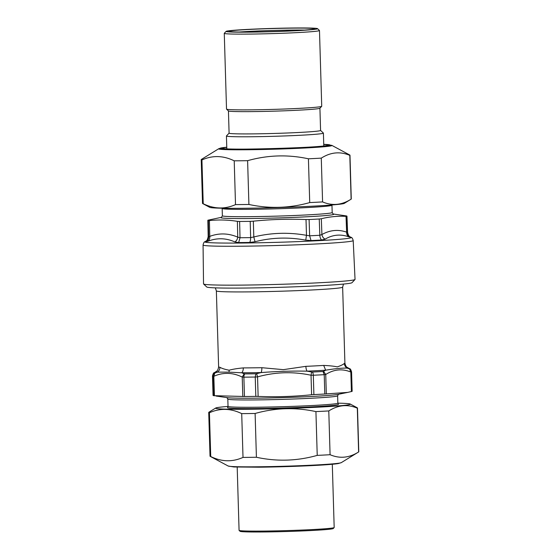 <?xml version="1.0" encoding="UTF-8"?>
<svg xmlns="http://www.w3.org/2000/svg" width="560" height="560" viewBox="0 0 560 560"><rect width="100%" height="100%" fill="white"/><g stroke="black" fill="none" stroke-linecap="round" stroke-linejoin="round"><path stroke-width="0.84" d="M353.206 240.576L355.04 279.412A75.782 2.688 178.3 0 1 354.991 279.51A75.782 2.688 178.3 0 1 279.363 284.347A75.782 2.688 178.3 0 1 203.588 284.004A75.782 2.688 178.3 0 1 203.532 283.913L203.063 245.028C203.518 242.914 204.141 241.808 204.932 241.71A73.276 2.597 178.3 0 0 278.117 242.298A73.276 2.597 178.3 0 0 351.141 237.37C351.932 237.419 352.625 238.49 353.206 240.576A75.103 2.66 178.3 0 1 278.215 245.462A75.103 2.66 178.3 0 1 203.063 245.028M333.081 213.983L346.451 215.929A69.594 2.464 -1.7 0 1 346.969 216.209A69.594 2.464 -1.7 0 1 346.878 216.342L346.031 216.363C337.743 215.922 329.511 216.713 321.321 218.75L319.256 219.002A69.594 2.464 -1.7 0 1 309.092 219.534L306.012 219.541C288.414 218.841 270.858 219.387 253.33 221.172L250.208 221.354A69.594 2.464 -1.7 0 1 239.617 221.466L237.384 221.34C228.032 219.849 218.708 219.597 209.419 220.584L208.355 220.619A69.594 2.464 -1.7 0 1 207.844 220.339A69.594 2.464 -1.7 0 1 207.928 220.206L221.578 217.294M207.844 220.339L208.18 236.607A69.741 2.471 -1.7 0 0 208.698 236.894L209.769 236.376C209.979 238.476 209.37 240.093 207.949 241.227C217.042 237.727 226.016 237.972 234.878 241.955L238.672 242.571A72.485 2.569 178.3 0 0 249.697 242.445L255.024 241.731C271.817 237.475 288.722 236.95 305.753 240.163L311.031 240.555A72.485 2.569 178.3 0 0 321.615 240.002L325.087 239.162C332.675 234.675 340.606 233.912 348.887 236.866L350.385 237.23A72.485 2.569 178.3 0 0 350.336 236.943L351.141 237.37M237.384 221.34L237.734 237.132L240.023 237.741A69.741 2.471 -1.7 0 0 250.635 237.622L253.806 236.957L255.024 241.731M346.031 216.363L346.619 232.148L347.508 232.603A69.741 2.471 -1.7 0 0 347.592 232.47C348.292 235.235 349.209 236.726 350.336 236.943M319.256 219.002L319.823 235.27L321.909 234.535C322.259 236.6 323.316 238.147 325.087 239.162M306.012 219.541L306.481 235.333L309.638 235.802A69.741 2.471 -1.7 0 0 319.823 235.27A5.495 3.297 -93.2 0 0 321.615 240.002M208.355 220.619L208.698 236.894A5.495 5.446 -75.4 0 1 206.115 241.689L207.949 241.227M205.667 241.255L206.024 241.017L205.667 241.255A72.485 2.569 178.3 0 0 206.115 241.689M209.419 220.584L209.769 236.376C219.009 232.904 228.333 233.156 237.734 237.132C237.482 239.218 236.53 240.828 234.878 241.955M253.33 221.172L253.806 236.957C271.257 232.694 288.813 232.148 306.481 235.333L305.753 240.163M321.321 218.75L321.909 234.535C330.008 230.013 338.247 229.222 346.619 232.148C346.57 234.255 347.319 235.83 348.887 236.866M203.588 284.004L206.766 287A72.688 2.576 -1.7 0 0 279.454 287.329A72.688 2.576 -1.7 0 0 351.995 282.695L354.991 279.51M213.626 395.668L213.052 376.327L213.843 376.285L214.774 373.1A67.746 2.401 178.3 0 1 214.326 372.666A3.661 3.654 -123.1 0 0 214.249 372.715C213.647 372.61 213.059 373.716 212.478 376.033L213.052 395.374A69.58 2.464 -1.7 0 0 213.626 395.668L244.454 396.501A69.58 2.464 -1.7 0 0 255.815 396.382L258.132 396.41C275.996 397.124 293.825 396.571 311.612 394.751L313.887 394.583A69.58 2.464 -1.7 0 0 324.793 394.016L347.669 392.406L352.037 391.391A69.58 2.464 -1.7 0 0 352.149 391.244L351.575 371.903C350.882 369.635 350.196 368.55 349.517 368.648A67.746 2.401 178.3 0 1 349.538 368.935L350.826 372.057L351.407 391.573M352.037 391.391L351.463 372.05L350.826 372.057C342.335 368.487 333.97 369.292 325.738 374.472L324.219 374.675L324.793 394.016M313.887 394.583L313.313 375.242L311.031 375.235L311.612 371.98L312.396 372.043A3.661 1.645 87.3 0 1 313.313 375.242A69.58 2.464 -1.7 0 0 324.219 374.675L323.015 371.49A67.746 2.401 178.3 0 1 312.396 372.043M244.454 396.501L243.88 377.16A69.58 2.464 -1.7 0 0 255.241 377.034L255.857 373.786L256.641 373.674L257.551 376.887L255.241 377.034L255.815 396.382M243.88 377.16L242.228 377.055L244.216 373.814L244.783 373.905A3.661 2.009 89.6 0 0 243.88 377.16M326.312 393.995L325.738 374.472L323.533 371.357L323.015 371.49M256.641 373.674L261.121 372.575A65.912 2.338 178.3 0 1 241.759 372.785L228.935 372.141A5.495 4.592 86.3 0 0 229.117 370.223C232.673 369.215 237.398 368.438 243.292 367.906A5.495 3.346 -90.1 0 1 241.759 372.785L244.216 373.814M323.533 371.357L325.661 370.195A65.912 2.338 178.3 0 1 307.076 371.154C291.816 370.888 276.5 371.364 261.121 372.575A5.495 1.736 -91 0 0 261.849 367.703L283.381 369.649L305.886 366.345A5.495 2.093 -92.5 0 0 307.076 371.154L311.612 371.98M349.517 368.648L347.655 367.647A65.912 2.338 178.3 0 1 347.221 368.116C342.062 367.962 334.873 368.655 325.661 370.195L323.694 365.421C329.49 365.673 334.019 366.156 337.274 366.884C340.816 365.687 343.182 364.532 344.358 363.426A5.495 5.439 73.4 0 0 347.221 368.116L349.321 368.872M229.117 370.223C224.854 369.383 221.788 368.396 219.912 367.276A63.168 2.24 178.3 0 1 218.617 366.863L216.363 290.892A63.168 2.24 178.3 0 0 257.285 291.774A63.168 2.24 178.3 0 0 342.643 287.147L343.504 284.067M215.033 373.023L217.364 372.127C219.058 370.965 219.905 369.348 219.912 367.276M228.935 372.141L217.364 372.127A65.912 2.338 178.3 0 1 216.132 371.553L214.354 372.652M208.726 412.412L210.021 456.197A74.41 2.639 -1.7 0 0 210.168 456.351A74.41 2.639 -1.7 0 0 210.728 456.533C221.641 461.867 232.4 462.154 243.012 457.408A74.41 2.639 -1.7 0 0 249.529 457.352A74.41 2.639 -1.7 0 0 256.41 457.261C276.829 461.678 297.101 461.048 317.226 455.385A74.41 2.639 -1.7 0 0 330.085 454.713C339.745 458.836 349.251 457.919 358.617 451.962A74.41 2.639 -1.7 0 0 358.645 451.948A74.41 2.639 -1.7 0 0 358.778 451.78L357.483 407.995A74.41 2.639 178.3 0 1 357.315 408.177C347.655 404.061 338.149 404.978 328.783 410.935A74.41 2.639 178.3 0 1 315.924 411.6C295.505 407.183 275.233 407.813 255.115 413.476A74.41 2.639 178.3 0 1 248.227 413.567A74.41 2.639 178.3 0 1 241.71 413.623C230.804 408.296 220.038 408.002 209.426 412.748A74.41 2.639 178.3 0 1 208.726 412.412A74.41 2.639 178.3 0 1 208.859 412.244L215.698 408.03A67.438 2.387 -1.7 0 0 251.377 409.227A67.438 2.387 -1.7 0 0 319.508 407.106A67.438 2.387 -1.7 0 0 350.259 404.04A67.438 2.387 -1.7 0 0 337.848 403.165M228.032 406.427A67.438 2.387 -1.7 0 0 215.698 408.03M350.259 404.04L357.336 407.841A74.41 2.639 178.3 0 1 357.483 407.995M358.617 451.962L357.315 408.177M328.783 410.935L330.085 454.713M317.226 455.385L315.924 411.6M255.115 413.476L256.41 457.261M243.012 457.408L241.71 413.623M209.426 412.748L210.728 456.533M331.828 145.369L349.832 155.043A74.41 2.639 178.3 0 1 349.979 155.197A74.41 2.639 178.3 0 1 349.811 155.379C340.151 151.256 330.645 152.173 321.279 158.13A74.41 2.639 178.3 0 1 308.42 158.802C288.001 154.385 267.729 155.015 247.611 160.678A74.41 2.639 178.3 0 1 240.73 160.769A74.41 2.639 178.3 0 1 234.213 160.825C223.3 155.491 212.534 155.204 201.929 159.95A74.41 2.639 178.3 0 1 201.222 159.614A74.41 2.639 178.3 0 1 201.355 159.446L218.75 148.729A56.672 2.009 -1.7 0 0 248.738 149.737A56.672 2.009 -1.7 0 0 305.991 147.952A56.672 2.009 -1.7 0 0 331.828 145.369L323.736 144.319M351.141 199.15L344.302 203.364A67.438 2.387 178.3 0 1 245.413 208.257A67.438 2.387 178.3 0 1 209.741 207.354L202.664 203.553A74.41 2.639 -1.7 0 0 203.224 203.735C214.137 209.062 224.896 209.356 235.508 204.61A74.41 2.639 -1.7 0 0 242.025 204.554A74.41 2.639 -1.7 0 0 248.906 204.463C269.332 208.873 289.604 208.25 309.722 202.58A74.41 2.639 -1.7 0 0 322.581 201.915C332.241 206.038 341.754 205.121 351.113 199.164A74.41 2.639 -1.7 0 0 351.141 199.15A74.41 2.639 -1.7 0 0 351.274 198.982L349.979 155.197M201.222 159.614L202.517 203.399A74.41 2.639 -1.7 0 0 202.664 203.553M201.929 159.95L203.224 203.735M235.508 204.61L234.213 160.825M247.611 160.678L248.906 204.463M309.722 202.58L308.42 158.802M321.279 158.13L322.581 201.915M351.113 199.164L349.811 155.379M226.107 31.367L224.301 33.278A47.621 1.687 -1.7 0 0 224.273 33.341A47.621 1.687 -1.7 0 0 249.557 34.083A47.621 1.687 -1.7 0 0 319.48 30.513A47.621 1.687 -1.7 0 0 319.445 30.457L317.534 28.651A45.766 1.624 178.3 0 1 271.866 31.689A45.766 1.624 178.3 0 1 226.107 31.367A45.766 1.624 178.3 0 1 293.265 28A45.766 1.624 178.3 0 1 317.534 28.651M251.769 32.004A42.784 1.519 -1.7 0 0 314.559 28.854A42.784 1.519 -1.7 0 0 271.775 28.553A42.784 1.519 -1.7 0 0 229.082 31.388A42.784 1.519 -1.7 0 0 251.769 32.004M319.48 30.513L321.727 106.26A47.621 1.687 178.3 0 1 321.699 106.323A47.621 1.687 178.3 0 1 251.804 109.83A47.621 1.687 178.3 0 1 226.555 109.144A47.621 1.687 178.3 0 1 226.52 109.088L224.273 33.341M239.267 32.018A40.929 1.449 178.3 0 1 291.053 30.079A40.929 1.449 178.3 0 1 304.43 30.086M321.699 106.323L319.893 108.234A45.766 1.624 178.3 0 1 252.735 111.601A45.766 1.624 178.3 0 1 228.466 110.95L226.555 109.144M319.921 108.206L320.579 130.452A45.766 1.624 178.3 0 1 253.393 133.875A45.766 1.624 178.3 0 1 229.096 133.168L228.438 110.922M320.579 130.424L323.372 133.049A48.51 1.722 178.3 0 1 323.407 133.112A48.51 1.722 178.3 0 1 252.189 136.745A48.51 1.722 178.3 0 1 226.436 135.989A48.51 1.722 178.3 0 1 226.464 135.926L229.096 133.14M239.099 530.39L240.058 531.293A46.648 1.652 -1.7 0 0 286.699 531.503A46.648 1.652 -1.7 0 0 333.249 528.528L334.152 527.569A47.579 1.687 178.3 0 1 264.327 531.069A47.579 1.687 178.3 0 1 239.099 530.39A47.579 1.687 178.3 0 1 239.071 530.334L237.195 467.103M332.304 464.282L334.18 527.513A47.579 1.687 178.3 0 1 334.152 527.569M346.878 216.342L347.508 232.603C347.648 234.654 348.614 236.194 350.385 237.23M239.617 221.466L240.023 237.741L238.672 242.571M250.208 221.354L250.635 237.622A5.495 2.149 -90.8 0 1 249.697 242.445M309.092 219.534L309.638 235.802L311.031 240.555M331.982 204.967L331.968 205.212A54.929 1.946 178.3 0 1 277.123 208.782A54.929 1.946 178.3 0 1 222.159 208.467L222.376 215.782L221.487 217.336M331.968 205.212L332.185 212.527A54.929 1.946 178.3 0 1 277.34 216.104A54.929 1.946 178.3 0 1 222.376 215.782M333.123 214.004A56.441 2.002 178.3 0 1 277.396 217.959A56.441 2.002 178.3 0 1 221.529 217.315M212.478 376.033A69.58 2.464 -1.7 0 0 213.052 376.327A3.661 3.633 103.8 0 1 214.774 373.1M349.538 368.935A3.661 3.654 56.9 0 1 351.463 372.05A69.58 2.464 -1.7 0 0 351.575 371.903M258.132 396.41L257.551 376.887C275.247 371.966 293.076 371.413 311.031 375.235L311.612 394.751M214.417 395.808L213.843 376.285C223.174 372.169 232.638 372.428 242.228 377.055L242.809 396.571M255.857 373.786A67.746 2.401 178.3 0 1 244.783 373.905M261.849 367.703A63.168 2.24 178.3 0 1 243.292 367.906M323.694 365.421A63.168 2.24 178.3 0 1 305.886 366.345M342.643 287.147L344.904 363.118A63.168 2.24 178.3 0 1 344.358 363.426M337.848 403.109L338.38 404.32A55.468 1.967 178.3 0 1 338.415 404.369A55.468 1.967 178.3 0 1 282.359 408.016A55.468 1.967 178.3 0 1 227.57 407.61L228.032 406.371A54.929 1.946 -1.7 0 0 282.996 406.686A54.929 1.946 -1.7 0 0 337.848 403.109L337.624 395.794L338.52 394.24M228.032 406.371L227.815 399.056A54.929 1.946 -1.7 0 0 282.779 399.371A54.929 1.946 -1.7 0 0 337.624 395.794M216.069 396.053L227.416 397.663A56.441 2.002 -1.7 0 0 282.73 397.621A56.441 2.002 -1.7 0 0 337.946 394.387L347.669 392.406M259.035 467.194A54.81 1.939 -1.7 0 0 339.507 463.106M228.172 466.018L233.87 466.963L258.965 467.201C279.72 466.991 307.496 466.011 323.897 464.919L337.365 463.722L341.25 462.665A56.672 2.009 178.3 0 1 258.146 466.781A56.672 2.009 178.3 0 1 228.172 466.018L210.168 456.351M323.736 144.333A54.81 1.939 178.3 0 1 313.971 146.902A54.81 1.939 178.3 0 1 249.592 149.156A54.81 1.939 178.3 0 1 226.765 147.21L221.053 147.931L218.75 148.729M226.772 147.357A53.018 1.876 -1.7 0 0 275.338 148.554A53.018 1.876 -1.7 0 0 323.743 144.48M346.969 216.209L347.592 232.47M205.723 241.22L204.932 241.71M206.024 241.024C206.885 240.884 207.606 239.414 208.18 236.607M332.185 212.527L333.172 214.025M215.327 287.868L216.363 290.892M216.132 371.553C215.978 371.231 217.784 371.868 218.617 366.863M347.655 367.647C347.795 367.318 346.031 368.067 344.904 363.118M227.815 399.056L226.835 397.558M341.25 462.665L358.645 451.948M326.606 145.621L326.865 145.516C324.485 147.497 226.191 150.416 223.72 148.575L223.986 148.666M226.436 135.989L226.814 148.855M323.407 133.112L323.785 145.978"/></g></svg>
